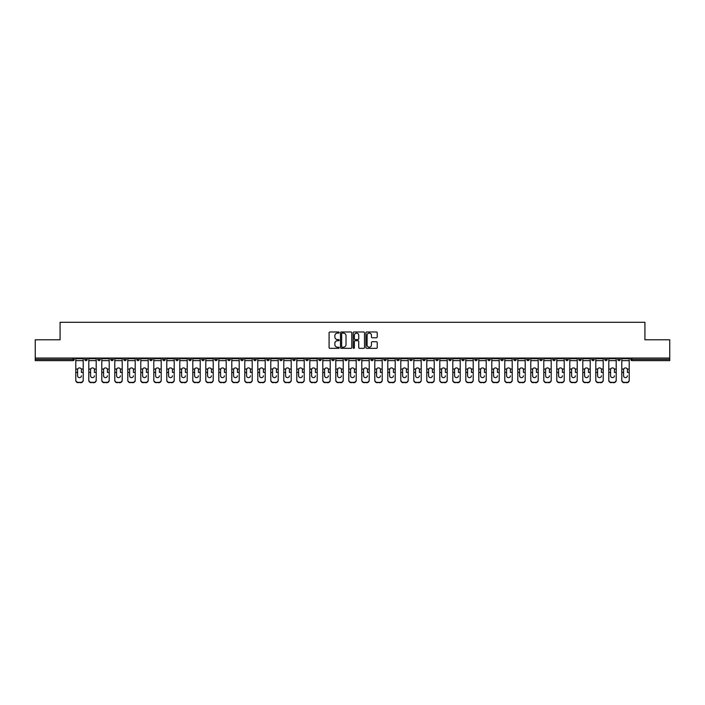 <?xml version="1.0" encoding="UTF-8"?>
<svg xmlns="http://www.w3.org/2000/svg" width="705" height="705" viewBox="0 0 705 705"><rect width="100%" height="100%" fill="white"/><g stroke="black" fill="none" stroke-linecap="round" stroke-linejoin="round"><path stroke-width="1.06" d="M339.167 332.557A0.573 0.573 0 0 0 338.594 331.985L329.905 331.985A0.82 0.82 0 0 0 329.085 332.804L329.085 347.53A0.82 0.82 0 0 0 329.905 348.349L338.594 348.349A0.573 0.573 0 0 0 339.167 347.776A0.573 0.573 0 0 0 338.594 347.204L337.466 347.204A2.617 2.617 0 0 1 334.849 344.586L334.849 343.353A2.617 2.617 0 0 1 337.466 340.735L338.594 340.735A0.573 0.573 0 0 0 339.167 340.162A0.573 0.573 0 0 0 338.594 339.59L337.466 339.59A2.617 2.617 0 0 1 334.849 336.972L334.849 335.747A2.617 2.617 0 0 1 337.466 333.13L338.594 333.13A0.573 0.573 0 0 0 339.167 332.557M376.408 337.757A0.82 0.82 0 0 0 377.219 336.937L377.219 332.804A0.82 0.82 0 0 0 376.408 331.985L366.75 331.985A0.82 0.82 0 0 0 365.939 332.804L365.939 347.53A0.82 0.82 0 0 0 366.75 348.349L376.408 348.349A0.82 0.82 0 0 0 377.219 347.53L377.219 342.542A0.82 0.82 0 0 0 376.408 341.722L372.275 341.722A0.82 0.82 0 0 0 371.456 342.542L371.456 345.009A2.185 2.185 0 0 1 369.27 347.204A2.185 2.185 0 0 1 367.085 345.009L367.085 335.324A2.185 2.185 0 0 1 369.27 333.13A2.185 2.185 0 0 1 371.456 335.324L371.456 336.937A0.82 0.82 0 0 0 372.275 337.757L376.408 337.757M35.25 358.043L35.25 339.792L60.084 339.792L60.084 322.291L644.916 322.291L644.916 339.792L669.75 339.792L669.75 358.043L35.25 358.043L35.25 359.374L73.003 359.374L73.003 358.043M351.786 332.804A0.82 0.82 0 0 0 350.967 331.985L341.317 331.985A0.82 0.82 0 0 0 340.497 332.804L340.497 347.53A0.82 0.82 0 0 0 341.317 348.349L350.967 348.349A0.82 0.82 0 0 0 351.786 347.53L351.786 332.804M354.033 331.985L363.683 331.985A0.82 0.82 0 0 1 364.503 332.804L364.503 347.53A0.82 0.82 0 0 1 363.683 348.349L359.559 348.349A0.82 0.82 0 0 1 358.739 347.53L358.739 341.555A0.82 0.82 0 0 0 357.92 340.735L355.179 340.735A0.82 0.82 0 0 0 354.359 341.555L354.359 347.776A0.573 0.573 0 0 1 353.787 348.349A0.573 0.573 0 0 1 353.214 347.776L353.214 332.804A0.82 0.82 0 0 1 354.033 331.985M74.254 358.043L74.254 359.374A1.251 1.251 0 0 1 73.003 360.625L35.25 360.625L35.25 359.374M669.75 358.043L669.75 360.625L631.997 360.625A1.251 1.251 0 0 1 630.746 359.374L630.746 358.043M84.75 359.374A1.251 1.251 0 0 0 86.001 360.625A1.251 1.251 0 0 0 87.253 359.374A1.251 1.251 0 0 1 86.001 360.625A1.251 1.251 0 0 0 87.253 359.374L87.253 358.043L87.253 359.374L84.75 359.374A1.251 1.251 0 0 0 86.001 360.625A1.251 1.251 0 0 1 84.75 359.374L84.75 358.043M73.003 360.625A1.251 1.251 0 0 0 74.254 359.374A1.251 1.251 0 0 1 73.003 360.625L73.003 359.374L74.254 359.374M97.748 358.043L97.748 359.374L97.748 358.043M100.251 358.043L100.251 359.374L100.251 358.043M110.747 359.374A1.251 1.251 0 0 0 111.998 360.625A1.251 1.251 0 0 0 113.249 359.374A1.251 1.251 0 0 1 111.998 360.625A1.251 1.251 0 0 0 113.249 359.374L113.249 358.043L113.249 359.374L110.747 359.374A1.251 1.251 0 0 0 111.998 360.625A1.251 1.251 0 0 1 110.747 359.374L110.747 358.043M123.754 358.043L123.754 359.374L123.754 358.043M126.248 358.043L126.248 359.374A1.251 1.251 0 0 1 124.996 360.625A1.251 1.251 0 0 1 123.754 359.374A1.251 1.251 0 0 0 124.996 360.625A1.251 1.251 0 0 0 126.248 359.374A1.251 1.251 0 0 1 124.996 360.625A1.251 1.251 0 0 1 123.754 359.374L126.248 359.374M136.752 359.374A1.251 1.251 0 0 0 138.004 360.625A1.251 1.251 0 0 0 139.246 359.374A1.251 1.251 0 0 1 138.004 360.625A1.251 1.251 0 0 0 139.246 359.374L139.246 358.043L139.246 359.374L136.752 359.374A1.251 1.251 0 0 0 138.004 360.625A1.251 1.251 0 0 1 136.752 359.374L136.752 358.043M152.254 358.043L152.254 359.374A1.251 1.251 0 0 1 151.002 360.625A1.251 1.251 0 0 1 149.751 359.374L149.751 358.043M164.001 360.625A1.251 1.251 0 0 0 165.252 359.374L165.252 358.043L165.252 359.374A1.251 1.251 0 0 1 164.001 360.625A1.251 1.251 0 0 1 162.749 359.374L162.749 358.043M178.25 358.043L178.25 359.374A1.251 1.251 0 0 1 176.999 360.625A1.251 1.251 0 0 1 175.748 359.374L175.748 358.043M191.249 358.043L191.249 359.374A1.251 1.251 0 0 1 189.998 360.625A1.251 1.251 0 0 1 188.746 359.374L188.746 358.043M202.996 360.625A1.251 1.251 0 0 0 204.247 359.374L204.247 358.043L204.247 359.374A1.251 1.251 0 0 1 202.996 360.625A1.251 1.251 0 0 1 201.753 359.374L201.753 358.043M217.246 358.043L217.246 359.374A1.251 1.251 0 0 1 216.003 360.625A1.251 1.251 0 0 1 214.752 359.374L214.752 358.043M227.75 358.043L227.75 359.374L227.75 358.043M230.253 358.043L230.253 359.374A1.251 1.251 0 0 1 229.002 360.625A1.251 1.251 0 0 1 227.75 359.374L230.253 359.374A1.251 1.251 0 0 1 229.002 360.625M243.251 358.043L243.251 359.374A1.251 1.251 0 0 1 242 360.625A1.251 1.251 0 0 1 240.749 359.374L240.749 358.043M256.25 358.043L256.25 359.374A1.251 1.251 0 0 1 254.999 360.625A1.251 1.251 0 0 1 253.747 359.374L253.747 358.043M269.248 358.043L269.248 359.374A1.251 1.251 0 0 1 267.997 360.625A1.251 1.251 0 0 1 266.754 359.374L266.754 358.043M279.753 358.043L279.753 359.374L279.753 358.043M282.247 358.043L282.247 359.374A1.251 1.251 0 0 1 281.004 360.625A1.251 1.251 0 0 1 279.753 359.374L282.247 359.374A1.251 1.251 0 0 1 281.004 360.625M294.003 360.625A1.251 1.251 0 0 0 295.254 359.374L295.254 358.043L295.254 359.374A1.251 1.251 0 0 1 294.003 360.625A1.251 1.251 0 0 1 292.751 359.374L292.751 358.043M308.252 358.043L308.252 359.374A1.251 1.251 0 0 1 307.001 360.625A1.251 1.251 0 0 1 305.75 359.374L305.75 358.043M321.251 358.043L321.251 359.374A1.251 1.251 0 0 1 320 360.625A1.251 1.251 0 0 1 318.748 359.374L318.748 358.043M331.747 358.043L331.747 359.374L331.747 358.043M334.249 358.043L334.249 359.374A1.251 1.251 0 0 1 332.998 360.625A1.251 1.251 0 0 1 331.747 359.374L334.249 359.374A1.251 1.251 0 0 1 332.998 360.625M344.754 358.043L344.754 359.374L344.754 358.043M347.248 358.043L347.248 359.374A1.251 1.251 0 0 1 345.996 360.625A1.251 1.251 0 0 1 344.754 359.374L347.248 359.374A1.251 1.251 0 0 1 345.996 360.625M357.752 358.043L357.752 359.374L357.752 358.043M360.246 358.043L360.246 359.374L360.246 358.043M370.751 358.043L370.751 359.374L370.751 358.043M373.253 358.043L373.253 359.374L373.253 358.043M386.252 358.043L386.252 359.374A1.251 1.251 0 0 1 385 360.625A1.251 1.251 0 0 1 383.749 359.374L383.749 358.043M399.25 358.043L399.25 359.374L396.748 359.374A1.251 1.251 0 0 0 397.999 360.625A1.251 1.251 0 0 1 396.748 359.374L396.748 358.043M412.249 358.043L412.249 359.374A1.251 1.251 0 0 1 410.997 360.625A1.251 1.251 0 0 1 409.746 359.374L409.746 358.043M422.753 358.043L422.753 359.374L422.753 358.043M425.247 358.043L425.247 359.374L425.247 358.043M438.246 358.043L438.246 359.374A1.251 1.251 0 0 1 437.003 360.625A1.251 1.251 0 0 1 435.752 359.374L435.752 358.043M451.253 358.043L451.253 359.374L448.75 359.374A1.251 1.251 0 0 0 450.001 360.625A1.251 1.251 0 0 1 448.75 359.374L448.75 358.043M464.251 358.043L464.251 359.374A1.251 1.251 0 0 1 463 360.625A1.251 1.251 0 0 1 461.749 359.374L461.749 358.043M477.25 358.043L477.25 359.374L474.747 359.374A1.251 1.251 0 0 0 475.998 360.625A1.251 1.251 0 0 1 474.747 359.374L474.747 358.043M490.248 358.043L490.248 359.374A1.251 1.251 0 0 1 488.997 360.625A1.251 1.251 0 0 1 487.754 359.374L487.754 358.043M503.247 358.043L503.247 359.374L500.753 359.374A1.251 1.251 0 0 0 502.004 360.625A1.251 1.251 0 0 1 500.753 359.374L500.753 358.043M516.254 358.043L516.254 359.374A1.251 1.251 0 0 1 515.002 360.625A1.251 1.251 0 0 1 513.751 359.374L513.751 358.043M529.252 358.043L529.252 359.374L526.75 359.374A1.251 1.251 0 0 0 528.001 360.625A1.251 1.251 0 0 1 526.75 359.374L526.75 358.043M542.251 358.043L542.251 359.374L539.748 359.374A1.251 1.251 0 0 0 540.999 360.625A1.251 1.251 0 0 1 539.748 359.374L539.748 358.043M555.249 358.043L555.249 359.374L552.746 359.374A1.251 1.251 0 0 0 553.998 360.625A1.251 1.251 0 0 1 552.746 359.374L552.746 358.043M568.248 358.043L568.248 359.374A1.251 1.251 0 0 1 566.996 360.625A1.251 1.251 0 0 1 565.754 359.374L565.754 358.043M581.246 358.043L581.246 359.374A1.251 1.251 0 0 1 580.003 360.625A1.251 1.251 0 0 1 578.752 359.374L578.752 358.043M594.253 358.043L594.253 359.374A1.251 1.251 0 0 1 593.002 360.625A1.251 1.251 0 0 1 591.751 359.374L591.751 358.043M607.252 358.043L607.252 359.374L604.749 359.374A1.251 1.251 0 0 0 606 360.625A1.251 1.251 0 0 1 604.749 359.374L604.749 358.043M620.25 358.043L620.25 359.374A1.251 1.251 0 0 1 618.999 360.625A1.251 1.251 0 0 1 617.747 359.374L617.747 358.043M99 360.625A1.251 1.251 0 0 1 97.748 359.374L100.251 359.374A1.251 1.251 0 0 1 99 360.625A1.251 1.251 0 0 0 100.251 359.374A1.251 1.251 0 0 1 99 360.625M359.004 360.625A1.251 1.251 0 0 1 357.752 359.374A1.251 1.251 0 0 0 359.004 360.625A1.251 1.251 0 0 0 360.246 359.374A1.251 1.251 0 0 1 359.004 360.625A1.251 1.251 0 0 1 357.752 359.374L360.246 359.374M372.002 360.625A1.251 1.251 0 0 1 370.751 359.374A1.251 1.251 0 0 0 372.002 360.625A1.251 1.251 0 0 0 373.253 359.374A1.251 1.251 0 0 1 372.002 360.625A1.251 1.251 0 0 1 370.751 359.374L373.253 359.374A1.251 1.251 0 0 1 372.002 360.625M399.25 359.374A1.251 1.251 0 0 1 397.999 360.625A1.251 1.251 0 0 0 399.25 359.374A1.251 1.251 0 0 1 397.999 360.625A1.251 1.251 0 0 1 396.748 359.374M423.996 360.625A1.251 1.251 0 0 1 422.753 359.374A1.251 1.251 0 0 0 423.996 360.625A1.251 1.251 0 0 0 425.247 359.374A1.251 1.251 0 0 1 423.996 360.625A1.251 1.251 0 0 1 422.753 359.374L425.247 359.374M450.001 360.625A1.251 1.251 0 0 0 451.253 359.374A1.251 1.251 0 0 1 450.001 360.625A1.251 1.251 0 0 1 448.75 359.374M477.25 359.374A1.251 1.251 0 0 1 475.998 360.625A1.251 1.251 0 0 0 477.25 359.374A1.251 1.251 0 0 1 475.998 360.625A1.251 1.251 0 0 1 474.747 359.374M502.004 360.625A1.251 1.251 0 0 0 503.247 359.374A1.251 1.251 0 0 1 502.004 360.625A1.251 1.251 0 0 1 500.753 359.374M515.002 360.625A1.251 1.251 0 0 0 516.254 359.374A1.251 1.251 0 0 1 515.002 360.625M528.001 360.625A1.251 1.251 0 0 0 529.252 359.374A1.251 1.251 0 0 1 528.001 360.625A1.251 1.251 0 0 1 526.75 359.374M540.999 360.625A1.251 1.251 0 0 0 542.251 359.374A1.251 1.251 0 0 1 540.999 360.625A1.251 1.251 0 0 1 539.748 359.374M553.998 360.625A1.251 1.251 0 0 0 555.249 359.374A1.251 1.251 0 0 1 553.998 360.625A1.251 1.251 0 0 1 552.746 359.374M593.002 360.625A1.251 1.251 0 0 0 594.253 359.374A1.251 1.251 0 0 1 593.002 360.625M607.252 359.374A1.251 1.251 0 0 1 606 360.625A1.251 1.251 0 0 0 607.252 359.374A1.251 1.251 0 0 1 606 360.625A1.251 1.251 0 0 1 604.749 359.374M342.216 333.13A0.573 0.573 0 0 0 341.643 333.703L341.643 346.631A0.573 0.573 0 0 0 342.216 347.204L343.397 347.204A2.617 2.617 0 0 0 346.014 344.586L346.014 335.747A2.617 2.617 0 0 0 343.397 333.13L342.216 333.13M358.739 335.36A2.185 2.185 0 0 0 356.545 333.174A2.185 2.185 0 0 0 354.359 335.36L354.359 338.779A0.82 0.82 0 0 0 355.179 339.59L357.92 339.59A0.82 0.82 0 0 0 358.739 338.779L358.739 335.36M81.419 369.773L81.419 372.434L83.208 372.434L83.208 358.043M75.787 372.786L75.787 380.348L75.787 369.041L77.735 369.041L77.585 369.773L77.735 369.041A1.912 1.842 0 0 1 81.26 369.041L83.208 369.041M79.498 377.624A1.912 1.815 180 0 0 81.419 375.818A1.912 1.815 180 0 1 79.498 377.624A1.912 1.815 180 0 1 77.585 375.818L77.585 369.773M83.208 379.995L83.208 380.348A2.503 2.362 180 0 1 80.705 382.709L80.705 382.357A2.503 2.362 0 0 0 83.208 379.995L83.208 372.434M75.787 379.995A2.503 2.362 0 0 0 78.29 382.357L80.705 382.709M78.29 382.709A2.503 2.362 180 0 1 75.787 380.348M78.29 382.357L80.705 382.357M75.787 369.041L75.787 358.043M94.417 369.773L94.417 372.434L96.206 372.434L96.206 358.043M88.795 372.786L88.795 380.348L88.795 369.041L90.733 369.041L90.584 369.773L90.733 369.041A1.912 1.842 0 0 1 94.267 369.041L96.206 369.041M92.496 377.624A1.912 1.815 180 0 0 94.417 375.818A1.912 1.815 180 0 1 92.496 377.624A1.912 1.815 180 0 1 90.584 375.818L90.584 369.773M107.416 369.773L107.416 372.434L109.204 372.434L109.204 358.043M101.793 372.786L101.793 380.348L101.793 369.041L103.732 369.041L103.582 369.773L103.732 369.041A1.912 1.842 0 0 1 107.266 369.041L109.204 369.041M105.503 377.624A1.912 1.815 180 0 0 107.416 375.818A1.912 1.815 180 0 1 105.503 377.624A1.912 1.815 180 0 1 103.582 375.818L103.582 369.773M120.414 369.773L120.414 372.434L122.212 372.434L122.212 358.043M114.792 372.786L114.792 380.348L114.792 369.041L116.739 369.041L116.581 369.773L116.739 369.041A1.912 1.842 0 0 1 120.264 369.041L122.212 369.041M118.502 377.624A1.912 1.815 180 0 0 120.414 375.818A1.912 1.815 180 0 1 118.502 377.624A1.912 1.815 180 0 1 116.581 375.818L116.581 369.773M133.412 369.773L133.412 372.434L135.21 372.434L135.21 358.043M127.79 372.786L127.79 380.348L127.79 369.041L129.738 369.041L129.579 369.773L129.738 369.041A1.912 1.842 0 0 1 133.263 369.041L135.21 369.041M131.5 377.624A1.912 1.815 180 0 0 133.412 375.818A1.912 1.815 180 0 1 131.5 377.624A1.912 1.815 180 0 1 129.579 375.818L129.579 369.773M146.42 369.773L146.42 372.434L148.209 372.434L148.209 358.043M140.788 372.786L140.788 380.348L140.788 369.041L142.736 369.041L142.586 369.773L142.736 369.041A1.912 1.842 0 0 1 146.261 369.041L148.209 369.041M144.499 377.624A1.912 1.815 180 0 0 146.42 375.818A1.912 1.815 180 0 1 144.499 377.624A1.912 1.815 180 0 1 142.586 375.818L142.586 369.773M96.206 379.995L96.206 380.348A2.503 2.362 180 0 1 93.712 382.709L93.712 382.357A2.503 2.362 0 0 0 96.206 379.995L96.206 372.434M88.795 379.995A2.503 2.362 0 0 0 91.289 382.357L93.712 382.709M91.289 382.709A2.503 2.362 180 0 1 88.795 380.348M91.289 382.357L93.712 382.357M88.795 369.041L88.795 358.043M109.204 379.995L109.204 380.348A2.503 2.362 180 0 1 106.711 382.709L106.711 382.357A2.503 2.362 0 0 0 109.204 379.995L109.204 372.434M101.793 379.995A2.503 2.362 0 0 0 104.296 382.357L106.711 382.709M104.296 382.709A2.503 2.362 180 0 1 101.793 380.348M104.296 382.357L106.711 382.357M101.793 369.041L101.793 358.043M122.212 379.995L122.212 380.348A2.503 2.362 180 0 1 119.709 382.709L119.709 382.357A2.503 2.362 0 0 0 122.212 379.995L122.212 372.434M114.792 379.995A2.503 2.362 0 0 0 117.294 382.357L119.709 382.709M117.294 382.709A2.503 2.362 180 0 1 114.792 380.348M117.294 382.357L119.709 382.357M114.792 369.041L114.792 358.043M135.21 379.995L135.21 380.348A2.503 2.362 180 0 1 132.707 382.709L132.707 382.357A2.503 2.362 0 0 0 135.21 379.995L135.21 372.434M127.79 379.995A2.503 2.362 0 0 0 130.293 382.357L132.707 382.709M130.293 382.709A2.503 2.362 180 0 1 127.79 380.348M130.293 382.357L132.707 382.357M127.79 369.041L127.79 358.043M148.209 379.995L148.209 380.348A2.503 2.362 180 0 1 145.706 382.709L145.706 382.357A2.503 2.362 0 0 0 148.209 379.995L148.209 372.434M140.788 379.995A2.503 2.362 0 0 0 143.291 382.357L145.706 382.709M143.291 382.709A2.503 2.362 180 0 1 140.788 380.348M143.291 382.357L145.706 382.357M140.788 369.041L140.788 358.043M159.418 369.773L159.418 372.434L161.207 372.434L161.207 358.043M153.796 372.786L153.796 380.348L153.796 369.041L155.734 369.041L155.585 369.773L155.734 369.041A1.912 1.842 0 0 1 159.26 369.041L161.207 369.041M157.497 377.624A1.912 1.815 180 0 0 159.418 375.818A1.912 1.815 180 0 1 157.497 377.624A1.912 1.815 180 0 1 155.585 375.818L155.585 369.773M161.207 379.995L161.207 380.348A2.503 2.362 180 0 1 158.704 382.709L158.704 382.357A2.503 2.362 0 0 0 161.207 379.995L161.207 372.434M153.796 379.995A2.503 2.362 0 0 0 156.29 382.357L158.704 382.709M156.29 382.709A2.503 2.362 180 0 1 153.796 380.348M156.29 382.357L158.704 382.357M153.796 369.041L153.796 358.043M172.417 369.773L172.417 372.434L174.206 372.434L174.206 358.043M166.794 372.786L166.794 380.348L166.794 369.041L168.733 369.041L168.583 369.773L168.733 369.041A1.912 1.842 0 0 1 172.267 369.041L174.206 369.041M170.504 377.624A1.912 1.815 180 0 0 172.417 375.818A1.912 1.815 180 0 1 170.504 377.624A1.912 1.815 180 0 1 168.583 375.818L168.583 369.773M174.206 379.995L174.206 380.348A2.503 2.362 180 0 1 171.712 382.709L171.712 382.357A2.503 2.362 0 0 0 174.206 379.995L174.206 372.434M166.794 379.995A2.503 2.362 0 0 0 169.288 382.357L171.712 382.709M169.288 382.709A2.503 2.362 180 0 1 166.794 380.348M169.288 382.357L171.712 382.357M166.794 369.041L166.794 358.043M185.415 369.773L185.415 372.434L187.204 372.434L187.204 358.043M179.793 372.786L179.793 380.348L179.793 369.041L181.74 369.041L181.582 369.773L181.74 369.041A1.912 1.842 0 0 1 185.265 369.041L187.204 369.041M183.503 377.624A1.912 1.815 180 0 0 185.415 375.818A1.912 1.815 180 0 1 183.503 377.624A1.912 1.815 180 0 1 181.582 375.818L181.582 369.773M187.204 379.995L187.204 380.348A2.503 2.362 180 0 1 184.71 382.709L184.71 382.357A2.503 2.362 0 0 0 187.204 379.995L187.204 372.434M179.793 379.995A2.503 2.362 0 0 0 182.295 382.357L184.71 382.709M182.295 382.709A2.503 2.362 180 0 1 179.793 380.348M182.295 382.357L184.71 382.357M179.793 369.041L179.793 358.043M198.413 369.773L198.413 372.434L200.211 372.434L200.211 358.043M192.791 372.786L192.791 380.348L192.791 369.041L194.739 369.041L194.58 369.773L194.739 369.041A1.912 1.842 0 0 1 198.264 369.041L200.211 369.041M196.501 377.624A1.912 1.815 180 0 0 198.413 375.818A1.912 1.815 180 0 1 196.501 377.624A1.912 1.815 180 0 1 194.58 375.818L194.58 369.773M200.211 379.995L200.211 380.348A2.503 2.362 180 0 1 197.708 382.709L197.708 382.357A2.503 2.362 0 0 0 200.211 379.995L200.211 372.434M192.791 379.995A2.503 2.362 0 0 0 195.294 382.357L197.708 382.709M195.294 382.709A2.503 2.362 180 0 1 192.791 380.348M195.294 382.357L197.708 382.357M192.791 369.041L192.791 358.043M211.421 369.773L211.421 372.434L213.21 372.434L213.21 358.043M205.79 372.786L205.79 380.348L205.79 369.041L207.737 369.041L207.587 369.773L207.737 369.041A1.912 1.842 0 0 1 211.262 369.041L213.21 369.041M209.5 377.624A1.912 1.815 180 0 0 211.421 375.818A1.912 1.815 180 0 1 209.5 377.624A1.912 1.815 180 0 1 207.587 375.818L207.587 369.773M213.21 379.995L213.21 380.348A2.503 2.362 180 0 1 210.707 382.709L210.707 382.357A2.503 2.362 0 0 0 213.21 379.995L213.21 372.434M205.79 379.995A2.503 2.362 0 0 0 208.292 382.357L210.707 382.709M208.292 382.709A2.503 2.362 180 0 1 205.79 380.348M208.292 382.357L210.707 382.357M205.79 369.041L205.79 358.043M224.419 369.773L224.419 372.434L226.208 372.434L226.208 358.043M218.788 372.786L218.788 380.348L218.788 369.041L220.735 369.041L220.586 369.773L220.735 369.041A1.912 1.842 0 0 1 224.26 369.041L226.208 369.041M222.498 377.624A1.912 1.815 180 0 0 224.419 375.818A1.912 1.815 180 0 1 222.498 377.624A1.912 1.815 180 0 1 220.586 375.818L220.586 369.773M226.208 379.995L226.208 380.348A2.503 2.362 180 0 1 223.705 382.709L223.705 382.357A2.503 2.362 0 0 0 226.208 379.995L226.208 372.434M218.788 379.995A2.503 2.362 0 0 0 221.291 382.357L223.705 382.709M221.291 382.709A2.503 2.362 180 0 1 218.788 380.348M221.291 382.357L223.705 382.357M218.788 369.041L218.788 358.043M237.418 369.773L237.418 372.434L239.207 372.434L239.207 358.043M231.795 372.786L231.795 380.348L231.795 369.041L233.734 369.041L233.584 369.773L233.734 369.041A1.912 1.842 0 0 1 237.268 369.041L239.207 369.041M235.496 377.624A1.912 1.815 180 0 0 237.418 375.818A1.912 1.815 180 0 1 235.496 377.624A1.912 1.815 180 0 1 233.584 375.818L233.584 369.773M239.207 379.995L239.207 380.348A2.503 2.362 180 0 1 236.713 382.709L236.713 382.357A2.503 2.362 0 0 0 239.207 379.995L239.207 372.434M231.795 379.995A2.503 2.362 0 0 0 234.289 382.357L236.713 382.709M234.289 382.709A2.503 2.362 180 0 1 231.795 380.348M234.289 382.357L236.713 382.357M231.795 369.041L231.795 358.043M250.416 369.773L250.416 372.434L252.205 372.434L252.205 358.043M244.794 372.786L244.794 380.348L244.794 369.041L246.732 369.041L246.583 369.773L246.732 369.041A1.912 1.842 0 0 1 250.266 369.041L252.205 369.041M248.504 377.624A1.912 1.815 180 0 0 250.416 375.818A1.912 1.815 180 0 1 248.504 377.624A1.912 1.815 180 0 1 246.583 375.818L246.583 369.773M252.205 379.995L252.205 380.348A2.503 2.362 180 0 1 249.711 382.709L249.711 382.357A2.503 2.362 0 0 0 252.205 379.995L252.205 372.434M244.794 379.995A2.503 2.362 0 0 0 247.288 382.357L249.711 382.709M247.288 382.709A2.503 2.362 180 0 1 244.794 380.348M247.288 382.357L249.711 382.357M244.794 369.041L244.794 358.043M263.414 369.773L263.414 372.434L265.212 372.434L265.212 358.043M257.792 372.786L257.792 380.348L257.792 369.041L259.74 369.041L259.581 369.773L259.74 369.041A1.912 1.842 0 0 1 263.265 369.041L265.212 369.041M261.502 377.624A1.912 1.815 180 0 0 263.414 375.818A1.912 1.815 180 0 1 261.502 377.624A1.912 1.815 180 0 1 259.581 375.818L259.581 369.773M265.212 379.995L265.212 380.348A2.503 2.362 180 0 1 262.709 382.709L262.709 382.357A2.503 2.362 0 0 0 265.212 379.995L265.212 372.434M257.792 379.995A2.503 2.362 0 0 0 260.295 382.357L262.709 382.709M260.295 382.709A2.503 2.362 180 0 1 257.792 380.348M260.295 382.357L262.709 382.357M257.792 369.041L257.792 358.043M276.413 369.773L276.413 372.434L278.211 372.434L278.211 358.043M270.79 372.786L270.79 380.348L270.79 369.041L272.738 369.041L272.579 369.773L272.738 369.041A1.912 1.842 0 0 1 276.263 369.041L278.211 369.041M274.501 377.624A1.912 1.815 180 0 0 276.413 375.818A1.912 1.815 180 0 1 274.501 377.624A1.912 1.815 180 0 1 272.579 375.818L272.579 369.773M278.211 379.995L278.211 380.348A2.503 2.362 180 0 1 275.708 382.709L275.708 382.357A2.503 2.362 0 0 0 278.211 379.995L278.211 372.434M270.79 379.995A2.503 2.362 0 0 0 273.293 382.357L275.708 382.709M273.293 382.709A2.503 2.362 180 0 1 270.79 380.348M273.293 382.357L275.708 382.357M270.79 369.041L270.79 358.043M289.42 369.773L289.42 372.434L291.209 372.434L291.209 358.043M283.789 372.786L283.789 380.348L283.789 369.041L285.736 369.041L285.587 369.773L285.736 369.041A1.912 1.842 0 0 1 289.262 369.041L291.209 369.041M287.499 377.624A1.912 1.815 180 0 0 289.42 375.818A1.912 1.815 180 0 1 287.499 377.624A1.912 1.815 180 0 1 285.587 375.818L285.587 369.773M291.209 379.995L291.209 380.348A2.503 2.362 180 0 1 288.706 382.709L288.706 382.357A2.503 2.362 0 0 0 291.209 379.995L291.209 372.434M283.789 379.995A2.503 2.362 0 0 0 286.292 382.357L288.706 382.709M286.292 382.709A2.503 2.362 180 0 1 283.789 380.348M286.292 382.357L288.706 382.357M283.789 369.041L283.789 358.043M302.419 369.773L302.419 372.434L304.207 372.434L304.207 358.043M296.787 372.786L296.787 380.348L296.787 369.041L298.735 369.041L298.585 369.773L298.735 369.041A1.912 1.842 0 0 1 302.26 369.041L304.207 369.041M304.207 380.348L304.207 380.348A2.503 2.362 180 0 1 301.705 382.709L301.705 382.357A2.503 2.362 0 0 0 304.207 379.995L304.207 372.434M300.497 377.624A1.912 1.815 180 0 0 302.419 375.818A1.912 1.815 180 0 1 300.497 377.624A1.912 1.815 180 0 1 298.585 375.818L298.585 369.773M296.787 379.995A2.503 2.362 0 0 0 299.29 382.357L301.705 382.709M299.29 382.709A2.503 2.362 180 0 1 296.787 380.348M299.29 382.357L301.705 382.357M296.787 369.041L296.787 358.043M315.417 369.773L315.417 372.434L317.206 372.434L317.206 358.043M309.795 372.786L309.795 380.348L309.795 369.041L311.733 369.041L311.584 369.773L311.733 369.041A1.912 1.842 0 0 1 315.267 369.041L317.206 369.041M313.496 377.624A1.912 1.815 180 0 0 315.417 375.818A1.912 1.815 180 0 1 313.496 377.624A1.912 1.815 180 0 1 311.584 375.818L311.584 369.773M317.206 379.995L317.206 380.348A2.503 2.362 180 0 1 314.712 382.709L314.712 382.357A2.503 2.362 0 0 0 317.206 379.995L317.206 372.434M309.795 379.995A2.503 2.362 0 0 0 312.289 382.357L314.712 382.709M312.289 382.709A2.503 2.362 180 0 1 309.795 380.348M312.289 382.357L314.712 382.357M309.795 369.041L309.795 358.043M328.415 369.773L328.415 372.434L330.204 372.434L330.204 358.043M322.793 372.786L322.793 380.348L322.793 369.041L324.732 369.041L324.582 369.773L324.732 369.041A1.912 1.842 0 0 1 328.266 369.041L330.204 369.041M326.503 377.624A1.912 1.815 180 0 0 328.415 375.818A1.912 1.815 180 0 1 326.503 377.624A1.912 1.815 180 0 1 324.582 375.818L324.582 369.773M330.204 379.995L330.204 380.348A2.503 2.362 180 0 1 327.71 382.709L327.71 382.357A2.503 2.362 0 0 0 330.204 379.995L330.204 372.434M322.793 379.995A2.503 2.362 0 0 0 325.296 382.357L327.71 382.709M325.296 382.709A2.503 2.362 180 0 1 322.793 380.348M325.296 382.357L327.71 382.357M322.793 369.041L322.793 358.043M341.414 369.773L341.414 372.434L343.212 372.434L343.212 358.043M335.791 372.786L335.791 380.348L335.791 369.041L337.739 369.041L337.58 369.773L337.739 369.041A1.912 1.842 0 0 1 341.264 369.041L343.212 369.041M339.502 377.624A1.912 1.815 180 0 0 341.414 375.818A1.912 1.815 180 0 1 339.502 377.624A1.912 1.815 180 0 1 337.58 375.818L337.58 369.773M343.212 379.995L343.212 380.348A2.503 2.362 180 0 1 340.709 382.709L340.709 382.357A2.503 2.362 0 0 0 343.212 379.995L343.212 372.434M335.791 379.995A2.503 2.362 0 0 0 338.294 382.357L340.709 382.709M338.294 382.709A2.503 2.362 180 0 1 335.791 380.348M338.294 382.357L340.709 382.357M335.791 369.041L335.791 358.043M354.412 369.773L354.412 372.434L356.21 372.434L356.21 358.043M348.79 372.786L348.79 380.348L348.79 369.041L350.738 369.041L350.588 369.773L350.738 369.041A1.912 1.842 0 0 1 354.262 369.041L356.21 369.041M356.21 380.348L356.21 380.348A2.503 2.362 180 0 1 353.707 382.709L353.707 382.357A2.503 2.362 0 0 0 356.21 379.995L356.21 372.434M352.5 377.624A1.912 1.815 180 0 0 354.412 375.818A1.912 1.815 180 0 1 352.5 377.624A1.912 1.815 180 0 1 350.588 375.818L350.588 369.773M348.79 379.995A2.503 2.362 0 0 0 351.293 382.357L353.707 382.709M351.293 382.709A2.503 2.362 180 0 1 348.79 380.348M351.293 382.357L353.707 382.357M348.79 369.041L348.79 358.043M367.42 369.773L367.42 372.434L369.208 372.434L369.208 358.043M361.788 372.786L361.788 380.348L361.788 369.041L363.736 369.041L363.586 369.773L363.736 369.041A1.912 1.842 0 0 1 367.261 369.041L369.208 369.041M369.208 380.348L369.208 380.348A2.503 2.362 180 0 1 366.706 382.709L366.706 382.357A2.503 2.362 0 0 0 369.208 379.995L369.208 372.434M365.498 377.624A1.912 1.815 180 0 0 367.42 375.818A1.912 1.815 180 0 1 365.498 377.624A1.912 1.815 180 0 1 363.586 375.818L363.586 369.773M361.788 379.995A2.503 2.362 0 0 0 364.291 382.357L366.706 382.709M364.291 382.709A2.503 2.362 180 0 1 361.788 380.348M364.291 382.357L366.706 382.357M361.788 369.041L361.788 358.043M380.418 369.773L380.418 372.434L382.207 372.434L382.207 358.043M374.796 372.786L374.796 380.348L374.796 369.041L376.734 369.041L376.585 369.773L376.734 369.041A1.912 1.842 0 0 1 380.268 369.041L382.207 369.041M378.497 377.624A1.912 1.815 180 0 0 380.418 375.818A1.912 1.815 180 0 1 378.497 377.624A1.912 1.815 180 0 1 376.585 375.818L376.585 369.773M382.207 379.995L382.207 380.348A2.503 2.362 180 0 1 379.704 382.709L379.704 382.357A2.503 2.362 0 0 0 382.207 379.995L382.207 372.434M374.796 379.995A2.503 2.362 0 0 0 377.29 382.357L379.704 382.709M377.29 382.709A2.503 2.362 180 0 1 374.796 380.348M377.29 382.357L379.704 382.357M374.796 369.041L374.796 358.043M393.416 369.773L393.416 372.434L395.205 372.434L395.205 358.043M387.794 372.786L387.794 380.348L387.794 369.041L389.733 369.041L389.583 369.773L389.733 369.041A1.912 1.842 0 0 1 393.267 369.041L395.205 369.041M391.504 377.624A1.912 1.815 180 0 0 393.416 375.818A1.912 1.815 180 0 1 391.504 377.624A1.912 1.815 180 0 1 389.583 375.818L389.583 369.773M395.205 379.995L395.205 380.348A2.503 2.362 180 0 1 392.711 382.709L392.711 382.357A2.503 2.362 0 0 0 395.205 379.995L395.205 372.434M387.794 379.995A2.503 2.362 0 0 0 390.288 382.357L392.711 382.709M390.288 382.709A2.503 2.362 180 0 1 387.794 380.348M390.288 382.357L392.711 382.357M387.794 369.041L387.794 358.043M406.415 369.773L406.415 372.434L408.213 372.434L408.213 358.043M400.793 372.786L400.793 380.348L400.793 369.041L402.74 369.041L402.581 369.773L402.74 369.041A1.912 1.842 0 0 1 406.265 369.041L408.213 369.041M404.503 377.624A1.912 1.815 180 0 0 406.415 375.818A1.912 1.815 180 0 1 404.503 377.624A1.912 1.815 180 0 1 402.581 375.818L402.581 369.773M408.213 379.995L408.213 380.348A2.503 2.362 180 0 1 405.71 382.709L405.71 382.357A2.503 2.362 0 0 0 408.213 379.995L408.213 372.434M400.793 379.995A2.503 2.362 0 0 0 403.295 382.357L405.71 382.709M403.295 382.709A2.503 2.362 180 0 1 400.793 380.348M403.295 382.357L405.71 382.357M400.793 369.041L400.793 358.043M419.413 369.773L419.413 372.434L421.211 372.434L421.211 358.043M413.791 372.786L413.791 380.348L413.791 369.041L415.738 369.041L415.58 369.773L415.738 369.041A1.912 1.842 0 0 1 419.263 369.041L421.211 369.041M421.211 380.348L421.211 380.348A2.503 2.362 180 0 1 418.708 382.709L418.708 382.357A2.503 2.362 0 0 0 421.211 379.995L421.211 372.434M417.501 377.624A1.912 1.815 180 0 0 419.413 375.818A1.912 1.815 180 0 1 417.501 377.624A1.912 1.815 180 0 1 415.58 375.818L415.58 369.773M413.791 379.995A2.503 2.362 0 0 0 416.294 382.357L418.708 382.709M416.294 382.709A2.503 2.362 180 0 1 413.791 380.348M416.294 382.357L418.708 382.357M413.791 369.041L413.791 358.043M432.421 369.773L432.421 372.434L434.209 372.434L434.209 358.043M426.789 372.786L426.789 380.348L426.789 369.041L428.737 369.041L428.587 369.773L428.737 369.041A1.912 1.842 0 0 1 432.262 369.041L434.209 369.041M430.499 377.624A1.912 1.815 180 0 0 432.421 375.818A1.912 1.815 180 0 1 430.499 377.624A1.912 1.815 180 0 1 428.587 375.818L428.587 369.773M434.209 379.995L434.209 380.348A2.503 2.362 180 0 1 431.707 382.709L431.707 382.357A2.503 2.362 0 0 0 434.209 379.995L434.209 372.434M426.789 379.995A2.503 2.362 0 0 0 429.292 382.357L431.707 382.709M429.292 382.709A2.503 2.362 180 0 1 426.789 380.348M429.292 382.357L431.707 382.357M426.789 369.041L426.789 358.043M445.419 369.773L445.419 372.434L447.208 372.434L447.208 358.043M439.788 372.786L439.788 380.348L439.788 369.041L441.735 369.041L441.586 369.773L441.735 369.041A1.912 1.842 0 0 1 445.26 369.041L447.208 369.041M447.208 380.348L447.208 380.348A2.503 2.362 180 0 1 444.705 382.709L444.705 382.357A2.503 2.362 0 0 0 447.208 379.995L447.208 372.434M443.498 377.624A1.912 1.815 180 0 0 445.419 375.818A1.912 1.815 180 0 1 443.498 377.624A1.912 1.815 180 0 1 441.586 375.818L441.586 369.773M439.788 379.995A2.503 2.362 0 0 0 442.291 382.357L444.705 382.709M442.291 382.709A2.503 2.362 180 0 1 439.788 380.348M442.291 382.357L444.705 382.357M439.788 369.041L439.788 358.043M458.417 369.773L458.417 372.434L460.206 372.434L460.206 358.043M452.795 372.786L452.795 380.348L452.795 369.041L454.734 369.041L454.584 369.773L454.734 369.041A1.912 1.842 0 0 1 458.268 369.041L460.206 369.041M460.206 380.348L460.206 380.348A2.503 2.362 180 0 1 457.712 382.709L457.712 382.357A2.503 2.362 0 0 0 460.206 379.995L460.206 372.434M456.496 377.624A1.912 1.815 180 0 0 458.417 375.818A1.912 1.815 180 0 1 456.496 377.624A1.912 1.815 180 0 1 454.584 375.818L454.584 369.773M452.795 379.995A2.503 2.362 0 0 0 455.289 382.357L457.712 382.709M455.289 382.709A2.503 2.362 180 0 1 452.795 380.348M455.289 382.357L457.712 382.357M452.795 369.041L452.795 358.043M471.416 369.773L471.416 372.434L473.205 372.434L473.205 358.043M465.793 372.786L465.793 380.348L465.793 369.041L467.732 369.041L467.582 369.773L467.732 369.041A1.912 1.842 0 0 1 471.266 369.041L473.205 369.041M473.205 380.348L473.205 380.348A2.503 2.362 180 0 1 470.711 382.709L470.711 382.357A2.503 2.362 0 0 0 473.205 379.995L473.205 372.434M469.504 377.624A1.912 1.815 180 0 0 471.416 375.818A1.912 1.815 180 0 1 469.504 377.624A1.912 1.815 180 0 1 467.582 375.818L467.582 369.773M465.793 379.995A2.503 2.362 0 0 0 468.287 382.357L470.711 382.709M468.287 382.709A2.503 2.362 180 0 1 465.793 380.348M468.287 382.357L470.711 382.357M465.793 369.041L465.793 358.043M484.414 369.773L484.414 372.434L486.212 372.434L486.212 358.043M478.792 372.786L478.792 380.348L478.792 369.041L480.739 369.041L480.581 369.773L480.739 369.041A1.912 1.842 0 0 1 484.264 369.041L486.212 369.041M482.502 377.624A1.912 1.815 180 0 0 484.414 375.818A1.912 1.815 180 0 1 482.502 377.624A1.912 1.815 180 0 1 480.581 375.818L480.581 369.773M486.212 379.995L486.212 380.348A2.503 2.362 180 0 1 483.709 382.709L483.709 382.357A2.503 2.362 0 0 0 486.212 379.995L486.212 372.434M478.792 379.995A2.503 2.362 0 0 0 481.295 382.357L483.709 382.709M481.295 382.709A2.503 2.362 180 0 1 478.792 380.348M481.295 382.357L483.709 382.357M478.792 369.041L478.792 358.043M497.413 369.773L497.413 372.434L499.211 372.434L499.211 358.043M491.79 372.786L491.79 380.348L491.79 369.041L493.738 369.041L493.579 369.773L493.738 369.041A1.912 1.842 0 0 1 497.263 369.041L499.211 369.041M495.5 377.624A1.912 1.815 180 0 0 497.413 375.818A1.912 1.815 180 0 1 495.5 377.624A1.912 1.815 180 0 1 493.579 375.818L493.579 369.773M499.211 379.995L499.211 380.348A2.503 2.362 180 0 1 496.708 382.709L496.708 382.357A2.503 2.362 0 0 0 499.211 379.995L499.211 372.434M491.79 379.995A2.503 2.362 0 0 0 494.293 382.357L496.708 382.709M494.293 382.709A2.503 2.362 180 0 1 491.79 380.348M494.293 382.357L496.708 382.357M491.79 369.041L491.79 358.043M510.42 369.773L510.42 372.434L512.209 372.434L512.209 358.043M504.789 372.786L504.789 380.348L504.789 369.041L506.736 369.041L506.587 369.773L506.736 369.041A1.912 1.842 0 0 1 510.261 369.041L512.209 369.041M512.209 380.348L512.209 380.348A2.503 2.362 180 0 1 509.706 382.709L509.706 382.357A2.503 2.362 0 0 0 512.209 379.995L512.209 372.434M508.499 377.624A1.912 1.815 180 0 0 510.42 375.818A1.912 1.815 180 0 1 508.499 377.624A1.912 1.815 180 0 1 506.587 375.818L506.587 369.773M504.789 379.995A2.503 2.362 0 0 0 507.292 382.357L509.706 382.709M507.292 382.709A2.503 2.362 180 0 1 504.789 380.348M507.292 382.357L509.706 382.357M504.789 369.041L504.789 358.043M523.418 369.773L523.418 372.434L525.207 372.434L525.207 358.043M517.796 372.786L517.796 380.348L517.796 369.041L519.735 369.041L519.585 369.773L519.735 369.041A1.912 1.842 0 0 1 523.26 369.041L525.207 369.041M525.207 380.348L525.207 380.348A2.503 2.362 180 0 1 522.705 382.709L522.705 382.357A2.503 2.362 0 0 0 525.207 379.995L525.207 372.434M521.497 377.624A1.912 1.815 180 0 0 523.418 375.818A1.912 1.815 180 0 1 521.497 377.624A1.912 1.815 180 0 1 519.585 375.818L519.585 369.773M517.796 379.995A2.503 2.362 0 0 0 520.29 382.357L522.705 382.709M520.29 382.709A2.503 2.362 180 0 1 517.796 380.348M520.29 382.357L522.705 382.357M517.796 369.041L517.796 358.043M536.417 369.773L536.417 372.434L538.206 372.434L538.206 358.043M530.795 372.786L530.795 380.348L530.795 369.041L532.733 369.041L532.583 369.773L532.733 369.041A1.912 1.842 0 0 1 536.267 369.041L538.206 369.041M534.496 377.624A1.912 1.815 180 0 0 536.417 375.818A1.912 1.815 180 0 1 534.496 377.624A1.912 1.815 180 0 1 532.583 375.818L532.583 369.773M538.206 379.995L538.206 380.348A2.503 2.362 180 0 1 535.712 382.709L535.712 382.357A2.503 2.362 0 0 0 538.206 379.995L538.206 372.434M530.795 379.995A2.503 2.362 0 0 0 533.288 382.357L535.712 382.709M533.288 382.709A2.503 2.362 180 0 1 530.795 380.348M533.288 382.357L535.712 382.357M530.795 369.041L530.795 358.043M549.415 369.773L549.415 372.434L551.204 372.434L551.204 358.043M543.793 372.786L543.793 380.348L543.793 369.041L545.74 369.041L545.582 369.773L545.74 369.041A1.912 1.842 0 0 1 549.265 369.041L551.204 369.041M551.204 380.348L551.204 380.348A2.503 2.362 180 0 1 548.71 382.709L548.71 382.357A2.503 2.362 0 0 0 551.204 379.995L551.204 372.434M547.503 377.624A1.912 1.815 180 0 0 549.415 375.818A1.912 1.815 180 0 1 547.503 377.624A1.912 1.815 180 0 1 545.582 375.818L545.582 369.773M543.793 379.995A2.503 2.362 0 0 0 546.296 382.357L548.71 382.709M546.296 382.709A2.503 2.362 180 0 1 543.793 380.348M546.296 382.357L548.71 382.357M543.793 369.041L543.793 358.043M562.414 369.773L562.414 372.434L564.212 372.434L564.212 358.043M556.791 372.786L556.791 380.348L556.791 369.041L558.739 369.041L558.58 369.773L558.739 369.041A1.912 1.842 0 0 1 562.264 369.041L564.212 369.041M564.212 380.348L564.212 380.348A2.503 2.362 180 0 1 561.709 382.709L561.709 382.357A2.503 2.362 0 0 0 564.212 379.995L564.212 372.434M560.501 377.624A1.912 1.815 180 0 0 562.414 375.818A1.912 1.815 180 0 1 560.501 377.624A1.912 1.815 180 0 1 558.58 375.818L558.58 369.773M556.791 379.995A2.503 2.362 0 0 0 559.294 382.357L561.709 382.709M559.294 382.709A2.503 2.362 180 0 1 556.791 380.348M559.294 382.357L561.709 382.357M556.791 369.041L556.791 358.043M575.421 369.773L575.421 372.434L577.21 372.434L577.21 358.043M569.79 372.786L569.79 380.348L569.79 369.041L571.737 369.041L571.588 369.773L571.737 369.041A1.912 1.842 0 0 1 575.262 369.041L577.21 369.041M573.5 377.624A1.912 1.815 180 0 0 575.421 375.818A1.912 1.815 180 0 1 573.5 377.624A1.912 1.815 180 0 1 571.588 375.818L571.588 369.773M577.21 379.995L577.21 380.348A2.503 2.362 180 0 1 574.707 382.709L574.707 382.357A2.503 2.362 0 0 0 577.21 379.995L577.21 372.434M569.79 379.995A2.503 2.362 0 0 0 572.293 382.357L574.707 382.709M572.293 382.709A2.503 2.362 180 0 1 569.79 380.348M572.293 382.357L574.707 382.357M569.79 369.041L569.79 358.043M588.419 369.773L588.419 372.434L590.208 372.434L590.208 358.043M582.788 372.786L582.788 380.348L582.788 369.041L584.736 369.041L584.586 369.773L584.736 369.041A1.912 1.842 0 0 1 588.261 369.041L590.208 369.041M586.498 377.624A1.912 1.815 180 0 0 588.419 375.818A1.912 1.815 180 0 1 586.498 377.624A1.912 1.815 180 0 1 584.586 375.818L584.586 369.773M590.208 379.995L590.208 380.348A2.503 2.362 180 0 1 587.706 382.709L587.706 382.357A2.503 2.362 0 0 0 590.208 379.995L590.208 372.434M582.788 379.995A2.503 2.362 0 0 0 585.291 382.357L587.706 382.709M585.291 382.709A2.503 2.362 180 0 1 582.788 380.348M585.291 382.357L587.706 382.357M582.788 369.041L582.788 358.043M601.418 369.773L601.418 372.434L603.207 372.434L603.207 358.043M595.796 372.786L595.796 380.348L595.796 369.041L597.734 369.041L597.584 369.773L597.734 369.041A1.912 1.842 0 0 1 601.268 369.041L603.207 369.041M599.497 377.624A1.912 1.815 180 0 0 601.418 375.818A1.912 1.815 180 0 1 599.497 377.624A1.912 1.815 180 0 1 597.584 375.818L597.584 369.773M603.207 379.995L603.207 380.348A2.503 2.362 180 0 1 600.704 382.709L600.704 382.357A2.503 2.362 0 0 0 603.207 379.995L603.207 372.434M595.796 379.995A2.503 2.362 0 0 0 598.289 382.357L600.704 382.709M598.289 382.709A2.503 2.362 180 0 1 595.796 380.348M598.289 382.357L600.704 382.357M595.796 369.041L595.796 358.043M614.416 369.773L614.416 372.434L616.205 372.434L616.205 358.043M608.794 372.786L608.794 380.348L608.794 369.041L610.733 369.041L610.583 369.773L610.733 369.041A1.912 1.842 0 0 1 614.266 369.041L616.205 369.041M612.504 377.624A1.912 1.815 180 0 0 614.416 375.818A1.912 1.815 180 0 1 612.504 377.624A1.912 1.815 180 0 1 610.583 375.818L610.583 369.773M616.205 379.995L616.205 380.348A2.503 2.362 180 0 1 613.711 382.709L613.711 382.357A2.503 2.362 0 0 0 616.205 379.995L616.205 372.434M608.794 379.995A2.503 2.362 0 0 0 611.288 382.357L613.711 382.709M611.288 382.709A2.503 2.362 180 0 1 608.794 380.348M611.288 382.357L613.711 382.357M608.794 369.041L608.794 358.043M627.415 369.773L627.415 372.434L629.212 372.434L629.212 358.043M621.792 372.786L621.792 380.348L621.792 369.041L623.74 369.041L623.581 369.773L623.74 369.041A1.912 1.842 0 0 1 627.265 369.041L629.212 369.041M629.212 380.348L629.212 380.348A2.503 2.362 180 0 1 626.71 382.709L626.71 382.357A2.503 2.362 0 0 0 629.212 379.995L629.212 372.434M625.502 377.624A1.912 1.815 180 0 0 627.415 375.818A1.912 1.815 180 0 1 625.502 377.624A1.912 1.815 180 0 1 623.581 375.818L623.581 369.773M621.792 379.995A2.503 2.362 0 0 0 624.295 382.357L626.71 382.709M624.295 382.709A2.503 2.362 180 0 1 621.792 380.348M624.295 382.357L626.71 382.357M621.792 369.041L621.792 358.043M631.997 358.043L631.997 359.374L669.75 359.374M630.746 359.374L631.997 359.374L631.997 360.625M151.002 360.625A1.251 1.251 0 0 0 152.254 359.374L149.751 359.374M165.252 359.374L162.749 359.374M176.999 360.625A1.251 1.251 0 0 0 178.25 359.374L175.748 359.374M189.998 360.625A1.251 1.251 0 0 0 191.249 359.374L188.746 359.374M204.247 359.374L201.753 359.374M216.003 360.625A1.251 1.251 0 0 0 217.246 359.374L214.752 359.374M242 360.625A1.251 1.251 0 0 0 243.251 359.374L240.749 359.374M254.999 360.625A1.251 1.251 0 0 0 256.25 359.374L253.747 359.374M267.997 360.625A1.251 1.251 0 0 0 269.248 359.374L266.754 359.374M295.254 359.374L292.751 359.374M307.001 360.625A1.251 1.251 0 0 0 308.252 359.374L305.75 359.374M320 360.625A1.251 1.251 0 0 0 321.251 359.374L318.748 359.374M385 360.625A1.251 1.251 0 0 0 386.252 359.374L383.749 359.374M410.997 360.625A1.251 1.251 0 0 0 412.249 359.374L409.746 359.374M437.003 360.625A1.251 1.251 0 0 0 438.246 359.374L435.752 359.374M463 360.625A1.251 1.251 0 0 0 464.251 359.374L461.749 359.374M488.997 360.625A1.251 1.251 0 0 0 490.248 359.374L487.754 359.374M516.254 359.374L513.751 359.374M566.996 360.625A1.251 1.251 0 0 0 568.248 359.374L565.754 359.374M580.003 360.625A1.251 1.251 0 0 0 581.246 359.374L578.752 359.374M594.253 359.374L591.751 359.374M618.999 360.625A1.251 1.251 0 0 0 620.25 359.374L617.747 359.374M75.787 372.434L77.585 372.434M75.787 360.625L83.208 360.625M75.787 358.73L83.208 358.73M88.795 372.434L90.584 372.434M88.795 360.625L96.206 360.625M88.795 358.73L96.206 358.73M101.793 372.434L103.582 372.434M101.793 360.625L109.204 360.625M101.793 358.73L109.204 358.73M114.792 372.434L116.581 372.434M114.792 360.625L122.212 360.625M114.792 358.73L122.212 358.73M127.79 372.434L129.579 372.434M127.79 360.625L135.21 360.625M127.79 358.73L135.21 358.73M140.788 372.434L142.586 372.434M140.788 360.625L148.209 360.625M140.788 358.73L148.209 358.73M153.796 372.434L155.585 372.434M153.796 360.625L161.207 360.625M153.796 358.73L161.207 358.73M166.794 372.434L168.583 372.434M166.794 360.625L174.206 360.625M166.794 358.73L174.206 358.73M179.793 372.434L181.582 372.434M179.793 360.625L187.204 360.625M179.793 358.73L187.204 358.73M192.791 372.434L194.58 372.434M192.791 360.625L200.211 360.625M192.791 358.73L200.211 358.73M205.79 372.434L207.587 372.434M205.79 360.625L213.21 360.625M205.79 358.73L213.21 358.73M218.788 372.434L220.586 372.434M218.788 360.625L226.208 360.625M218.788 358.73L226.208 358.73M231.795 372.434L233.584 372.434M231.795 360.625L239.207 360.625M231.795 358.73L239.207 358.73M244.794 372.434L246.583 372.434M244.794 360.625L252.205 360.625M244.794 358.73L252.205 358.73M257.792 372.434L259.581 372.434M257.792 360.625L265.212 360.625M257.792 358.73L265.212 358.73M270.79 372.434L272.579 372.434M270.79 360.625L278.211 360.625M270.79 358.73L278.211 358.73M283.789 372.434L285.587 372.434M283.789 360.625L291.209 360.625M283.789 358.73L291.209 358.73M296.787 372.434L298.585 372.434M296.787 360.625L304.207 360.625M296.787 358.73L304.207 358.73M309.795 372.434L311.584 372.434M309.795 360.625L317.206 360.625M309.795 358.73L317.206 358.73M322.793 372.434L324.582 372.434M322.793 360.625L330.204 360.625M322.793 358.73L330.204 358.73M335.791 372.434L337.58 372.434M335.791 360.625L343.212 360.625M335.791 358.73L343.212 358.73M348.79 372.434L350.588 372.434M348.79 360.625L356.21 360.625M348.79 358.73L356.21 358.73M361.788 372.434L363.586 372.434M361.788 360.625L369.208 360.625M361.788 358.73L369.208 358.73M374.796 372.434L376.585 372.434M374.796 360.625L382.207 360.625M374.796 358.73L382.207 358.73M387.794 372.434L389.583 372.434M387.794 360.625L395.205 360.625M387.794 358.73L395.205 358.73M400.793 372.434L402.581 372.434M400.793 360.625L408.213 360.625M400.793 358.73L408.213 358.73M413.791 372.434L415.58 372.434M413.791 360.625L421.211 360.625M413.791 358.73L421.211 358.73M426.789 372.434L428.587 372.434M426.789 360.625L434.209 360.625M426.789 358.73L434.209 358.73M439.788 372.434L441.586 372.434M439.788 360.625L447.208 360.625M439.788 358.73L447.208 358.73M452.795 372.434L454.584 372.434M452.795 360.625L460.206 360.625M452.795 358.73L460.206 358.73M465.793 372.434L467.582 372.434M465.793 360.625L473.205 360.625M465.793 358.73L473.205 358.73M478.792 372.434L480.581 372.434M478.792 360.625L486.212 360.625M478.792 358.73L486.212 358.73M491.79 372.434L493.579 372.434M491.79 360.625L499.211 360.625M491.79 358.73L499.211 358.73M504.789 372.434L506.587 372.434M504.789 360.625L512.209 360.625M504.789 358.73L512.209 358.73M517.796 372.434L519.585 372.434M517.796 360.625L525.207 360.625M517.796 358.73L525.207 358.73M530.795 372.434L532.583 372.434M530.795 360.625L538.206 360.625M530.795 358.73L538.206 358.73M543.793 372.434L545.582 372.434M543.793 360.625L551.204 360.625M543.793 358.73L551.204 358.73M556.791 372.434L558.58 372.434M556.791 360.625L564.212 360.625M556.791 358.73L564.212 358.73M569.79 372.434L571.588 372.434M569.79 360.625L577.21 360.625M569.79 358.73L577.21 358.73M582.788 372.434L584.586 372.434M582.788 360.625L590.208 360.625M582.788 358.73L590.208 358.73M595.796 372.434L597.584 372.434M595.796 360.625L603.207 360.625M595.796 358.73L603.207 358.73M608.794 372.434L610.583 372.434M608.794 360.625L616.205 360.625M608.794 358.73L616.205 358.73M621.792 372.434L623.581 372.434M621.792 360.625L629.212 360.625M621.792 358.73L629.212 358.73"/></g></svg>

